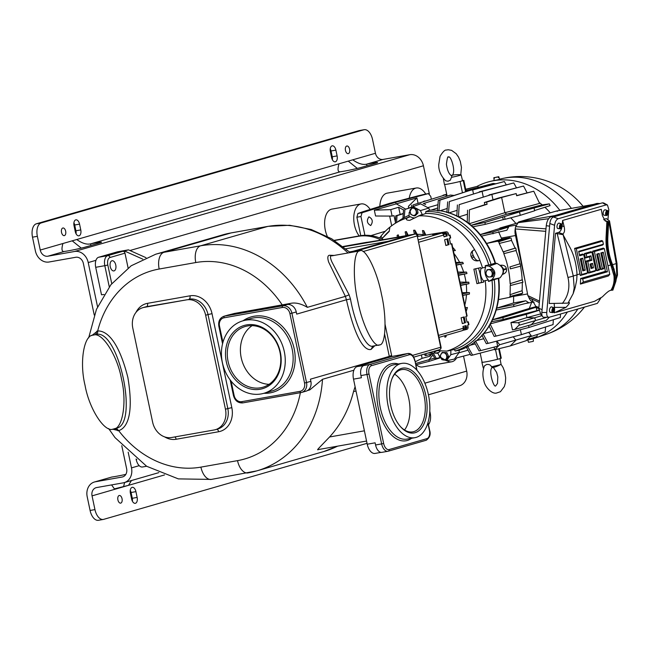 <?xml version="1.0" encoding="UTF-8"?>
<svg xmlns="http://www.w3.org/2000/svg" width="650" height="650" viewBox="0 0 650 650"><rect width="100%" height="100%" fill="white"/><g stroke="black" fill="none" stroke-linecap="round" stroke-linejoin="round"><path stroke-width="0.97" d="M381.111 240.061A48.823 40.617 -106.1 0 0 357.931 236.364L334.514 240.508M343.029 246.504L365.527 242.515A41.421 34.466 73.9 0 1 368.241 242.166M374.498 241.207A2.218 1.227 80 0 0 374.416 241.215A2.218 1.227 80 0 0 374.335 241.231L366.673 242.409M374.335 241.231L414.968 234.073L356.208 251.038L350.139 252.111L407.566 235.739L343.444 246.821M383.402 239.655A48.823 40.617 -106.1 0 0 359.905 235.796L334.238 240.338M142.789 466.919A8.881 4.907 -100 0 1 142.513 466.984A8.881 4.907 -100 0 1 139.206 465.66A8.881 4.907 -100 0 1 136.232 459.615L136.094 458.957M98.841 520.211A11.838 6.541 -100 0 1 98.467 520.293A11.838 6.541 -100 0 1 90.09 510.461L94.949 509.6L92.048 495.869A7.394 6.151 73.9 0 1 96.07 487.687A7.394 6.151 73.9 0 1 96.598 487.565L123.305 482.836A13.317 11.074 -106.1 0 0 124.256 482.609A13.317 11.074 -106.1 0 0 131.487 467.886L128.18 452.164M97.549 306.808L88.221 262.559A13.317 11.074 -106.1 0 0 74.555 251.485L47.848 256.214A7.394 6.151 73.9 0 1 40.251 250.055L37.359 236.324A11.838 6.541 80 0 1 41.226 222.934L363.813 129.789A11.838 6.541 80 0 1 364.187 129.707A11.838 6.541 80 0 1 372.556 139.539L375.456 153.27L352.779 159.819C358.053 163.572 362.668 165.027 366.608 164.174L366.941 165.774M104.032 294.515L101.498 294.775L95.704 267.304A8.881 4.907 -100 0 1 95.94 260.333A8.881 4.907 -100 0 1 98.613 257.262L117.536 251.794L128.464 249.86L145.99 257.676M428.431 394.786L459.461 385.832A13.317 11.074 -106.1 0 0 466.692 371.101L463.531 356.102M429.333 193.822L423.426 165.774A13.317 11.074 -106.1 0 0 409.76 154.7L383.045 159.429A7.394 6.151 73.9 0 1 375.456 153.27M361.164 212.444A10.416 5.761 -100 0 1 362.091 211.989L370.191 209.438A18.492 10.221 80 0 0 361.083 203.938L331.947 209.097A18.492 10.221 80 0 0 325.309 230.157A18.492 10.221 80 0 0 327.275 236.307M425.758 194.058A18.492 10.221 80 0 0 416.293 187.996L387.156 193.156A18.492 10.221 80 0 0 379.836 206.407M416.236 364.707A18.492 10.221 80 0 0 422.557 366.941L451.693 361.782A18.492 10.221 80 0 0 456.511 358.101M128.464 249.86L124.524 250.998L142.756 259.131M128.099 267.971L124.979 253.167A2.218 1.844 73.9 0 0 122.704 251.322L124.524 250.998M115.765 265.029A5.176 2.86 80 0 0 112.101 260.731A5.176 2.86 80 0 0 110.248 266.63A5.176 2.86 80 0 0 113.904 270.928A5.176 2.86 80 0 0 115.765 265.029M112.629 429.179L118.666 430.633C123.744 429.041 135.192 421.314 127.855 377.398C116.854 334.051 103.041 330.696 97.671 330.972L91.796 335.579M334.076 255.434L329.753 255.247C327.657 255.287 327.283 257.546 328.624 262.023L345.377 296.359L307.352 307.344C301.064 303.607 295.417 302.299 290.428 303.404L234.634 313.414A11.099 9.23 -106.1 0 0 233.838 313.592L230.287 314.624M115.066 428.48L116.269 428.244L118.666 430.633A101.343 84.313 -106.1 0 0 200.907 467.122A14.796 8.174 80 0 0 211.38 479.416L256.758 470.892A116.139 96.614 -106.1 0 0 322.514 379.283L309.806 389.886L307.458 390.569M96.476 334.344L93.348 335.124C83.899 334.612 79.324 362.229 85.044 385.336C89.123 408.728 104.585 432.802 113.157 429.106L116.253 428.253C138.954 424.832 118.918 329.777 96.476 334.344A2.958 1.617 -93.9 0 0 97.671 330.972A101.343 84.313 -106.1 0 1 159.169 269.027A14.796 8.174 -100 0 1 164.003 252.289A116.139 96.614 -106.1 0 0 155.707 254.223L222.747 234.861A116.139 96.614 73.9 0 1 231.043 232.936L164.003 252.289L200.623 245.806A14.796 8.174 -100 0 0 195.78 262.543L159.169 269.027M113.157 429.106C122.606 429.609 127.173 401.993 121.461 378.885C117.374 355.493 101.912 331.427 93.348 335.124M332.459 255.734L331.736 255.864C330.021 255.596 330.054 257.579 331.849 261.82L349.107 294.808L350.464 298.967C355.314 325.447 366.413 348.749 372.905 346.068L371.085 349.391L374.806 345.751M389.447 357.264L389.293 356.403L391.609 355.404L385.101 324.512M231.091 381.127L234.13 395.509A7.394 6.151 -106.1 0 0 241.719 401.668L299.991 391.349A7.394 6.151 -106.1 0 0 304.541 383.045L310.879 381.347L310.424 379.178L389.293 356.403L384.613 334.165M349.107 294.808L345.377 296.359L346.434 299.756L296.709 314.113L296.254 311.943A8.881 7.386 73.9 0 0 287.146 304.558L290.428 303.404M310.879 381.347A8.881 7.386 73.9 0 1 306.061 391.162L301.722 392.413A8.881 7.386 -106.1 0 0 306.54 382.598L291.915 313.194L296.254 311.943M234.634 313.414L228.865 314.876A8.881 7.386 73.9 0 0 228.231 315.023L223.901 316.274C219.814 317.947 218.124 321.246 218.839 326.178L222.552 343.785M359.775 250.9C353.478 250.494 352.414 278.216 357.849 301.308C362.213 324.716 374.173 348.676 379.576 344.89C385.873 345.296 386.937 317.574 381.509 294.483C377.138 271.074 365.186 247.114 359.775 250.9L332.077 255.791M372.58 346.141L379.576 344.89M284.302 351.593A37.724 31.387 -106.1 0 0 242.881 320.832A37.724 31.387 -106.1 0 0 222.389 362.562A37.724 31.387 -106.1 0 0 263.811 393.323A37.724 31.387 -106.1 0 0 284.302 351.593M226.33 361.863A32.914 27.389 -106.1 0 0 260.122 389.252A32.914 27.389 -106.1 0 0 280.353 352.292A32.914 27.389 -106.1 0 0 246.561 324.902A32.914 27.389 -106.1 0 0 226.33 361.863M228.085 361.473A31.623 26.309 -106.1 0 0 262.803 387.262A31.623 26.309 -106.1 0 0 279.988 352.284A31.623 26.309 73.9 0 0 245.261 326.495A31.623 26.309 73.9 0 0 228.085 361.473M252.119 325.642A31.623 26.309 -106.1 0 0 241.199 357.687A31.623 26.309 -106.1 0 0 269.059 384.329M355.103 386.693L353.543 391.495A116.139 96.614 73.9 0 1 329.542 436.987C317.428 449.711 316.347 450.409 318.516 449.532L366.559 441.041M375.424 453.351A11.099 6.134 -100 0 1 375.074 453.432A11.099 6.134 -100 0 1 367.226 444.21L353.511 379.145A11.099 6.134 -100 0 1 357.142 366.592L392.632 356.346A11.099 6.134 -100 0 1 392.982 356.265A11.099 6.134 -100 0 1 393.339 356.216M357.142 366.592L363.854 365.536A8.881 4.907 -100 0 0 360.945 375.578L361.4 377.748L353.511 379.145M416.691 369.988L415.001 360.758C413.668 355.745 411.352 353.308 408.062 353.462A8.881 4.907 80 0 0 407.777 353.527L392.632 356.346M401.708 354.608A8.881 4.907 -100 0 1 401.993 354.543A8.881 4.907 -100 0 1 402.277 354.502M367.226 444.21L375.115 442.812L375.57 444.982A8.881 4.907 -100 0 0 381.851 452.359A8.881 4.907 -100 0 0 382.135 452.294M428.423 394.737A37.724 20.849 80 0 0 401.733 363.399A37.724 20.849 80 0 0 388.196 406.356A37.724 20.849 80 0 0 414.887 437.694A37.724 20.849 80 0 0 428.423 394.737M390.764 405.616A32.914 18.192 80 0 0 400.725 426.912A32.914 18.192 80 0 0 421.298 428.317A32.914 18.192 80 0 0 425.856 395.476A32.914 18.192 80 0 0 409.882 369.395A32.914 18.192 80 0 0 392.129 378.389A32.914 18.192 80 0 0 390.764 405.616M400.335 426.473A31.623 17.477 80 0 0 412.758 431.876A31.623 17.477 80 0 0 424.109 395.866A31.623 17.477 -100 0 0 401.733 369.598A31.623 17.477 -100 0 0 391.918 378.934M404.519 429.975A31.623 17.477 80 0 0 408.777 398.58A31.623 17.477 80 0 0 394.648 374.205M186.664 299.845L144.17 307.369A18.492 15.389 -106.1 0 0 142.854 307.678A18.492 15.389 -106.1 0 0 132.803 328.136L152.612 422.118A18.492 15.389 -106.1 0 0 171.592 437.507L214.086 429.983A18.492 15.389 -106.1 0 0 215.41 429.674A18.492 15.389 -106.1 0 0 225.453 409.224L205.644 315.234A18.492 15.389 -106.1 0 0 186.664 299.845L146.534 306.686A18.492 15.389 -106.1 0 0 145.218 306.995L142.854 307.678M349.489 251.94L354.957 250.916A2.218 1.844 73.9 0 1 355.111 250.876M365.901 242.515L378.568 240.516A2.218 1.227 80 0 0 378.503 240.533M94.25 315.063L83.362 263.421A7.394 6.151 -106.1 0 0 75.774 257.27L49.067 261.999A13.317 11.074 73.9 0 1 35.392 250.916L32.5 237.177A11.838 6.541 -100 0 1 36.376 223.795L41.226 222.934M90.09 510.461L87.197 496.73A13.317 11.074 73.9 0 1 94.429 481.999A13.317 11.074 73.9 0 1 95.379 481.78L122.086 477.051A7.394 6.151 -106.1 0 0 122.614 476.929A7.394 6.151 -106.1 0 0 126.636 468.747L121.769 445.673M94.429 481.999L111.816 477.035A12.943 0.634 -11.9 0 0 125.816 474.378M131.454 480.537L128.529 485.331L114.262 488.914M135.923 491.636A5.176 2.86 80 0 0 132.259 487.337A5.176 2.86 80 0 0 130.398 493.228L131.625 499.013A5.176 2.86 80 0 0 135.281 503.319A5.176 2.86 80 0 0 137.142 497.421L135.923 491.636L131.064 492.497A5.176 2.86 80 0 0 130.276 490.271M131.064 492.497L132.283 498.282A5.176 2.86 80 0 1 132.413 501.231M428.464 424.677A11.838 6.541 80 0 0 430.146 412.823L429.804 411.198M367.031 443.316L103.691 519.35A11.838 6.541 80 0 1 103.317 519.439A11.838 6.541 80 0 1 94.949 509.6M164.523 474.939L114.725 489.32L111.589 484.908M120.77 503.108A3.884 2.145 80 0 0 122.062 498.826A3.884 2.145 80 0 0 119.291 495.487A3.884 2.145 80 0 0 119.169 495.511A3.884 2.145 80 0 0 117.878 499.793A3.884 2.145 80 0 0 120.648 503.132A3.884 2.145 80 0 0 120.77 503.108M124.646 482.503L123.671 486.192M383.045 159.429L366.608 164.174A12.943 0.634 -11.9 0 1 377.593 162.5A12.943 0.634 -11.9 0 1 375.546 163.288L361.749 167.278A12.943 0.634 -11.9 0 1 340.332 171.763C337.838 172.193 337.382 169.544 338.975 163.808L40.251 250.055M62.928 243.506C61.336 249.251 61.791 251.899 64.285 251.469A12.943 0.634 -11.9 0 0 85.694 246.976L99.499 242.994A12.943 0.634 -11.9 0 0 101.546 242.206A12.943 0.634 -11.9 0 0 90.561 243.88L90.894 245.481M348.246 161.127L357.321 168.415M352.779 159.819L338.975 163.808M64.399 235.609A3.884 2.145 80 0 0 65.691 231.327A3.884 2.145 80 0 0 62.92 227.988A3.884 2.145 80 0 0 62.798 228.02A3.884 2.145 80 0 0 61.506 232.294A3.884 2.145 80 0 0 64.277 235.633A3.884 2.145 80 0 0 64.399 235.609M348.335 153.627A3.884 2.145 80 0 0 349.627 149.346A3.884 2.145 80 0 0 346.856 146.006A3.884 2.145 80 0 0 346.734 146.031A3.884 2.145 80 0 0 345.442 150.312A3.884 2.145 80 0 0 348.213 153.652A3.884 2.145 80 0 0 348.335 153.627M337.106 155.911A5.176 2.86 80 0 1 335.246 161.809A5.176 2.86 80 0 1 331.581 157.503L330.363 151.718A5.176 2.86 80 0 1 332.223 145.827A5.176 2.86 80 0 1 335.887 150.126L337.106 155.911L332.248 156.772L331.029 150.987A5.176 2.86 80 0 0 330.241 148.769M80.771 229.921A5.176 2.86 80 0 1 78.91 235.82A5.176 2.86 80 0 1 75.254 231.514L74.035 225.729A5.176 2.86 80 0 1 75.888 219.838A5.176 2.86 80 0 1 79.552 224.136L80.771 229.921L75.912 230.783L74.693 224.998A5.176 2.86 80 0 0 73.905 222.779M76.733 239.525C82.006 243.279 86.612 244.733 90.561 243.88L340.332 171.763M36.376 223.795L358.954 130.65A11.838 6.541 -100 0 1 359.328 130.561L364.187 129.707M76.042 233.74A5.176 2.86 80 0 0 75.912 230.783M332.369 159.729A5.176 2.86 80 0 0 332.248 156.772M72.191 240.833L81.274 248.121M462.093 330.712L439.01 337.374L461.955 330.744A2.218 1.844 -106.1 0 0 463.296 328.258L462.922 326.479L466.074 325.569L466.448 327.348A2.218 1.844 73.9 0 1 465.108 329.834L462.686 330.387M465.189 325.829L465.538 327.511A1.113 0.926 73.9 0 1 464.872 328.754L463.344 329.046M463.621 330.119L463.385 329.038M465.384 329.753L466.684 329.379A2.218 1.844 -106.1 0 0 468.032 326.893L467.651 325.114L468.951 324.707L468.341 321.815L467.041 322.221L465.823 316.436L467.122 316.03L451.888 243.734L450.588 244.14L449.369 238.355L450.669 237.949L450.06 235.056L448.76 235.471L448.386 233.691A2.218 1.844 -106.1 0 0 446.128 231.839L437.686 233.179A2.218 1.227 -99.3 0 1 437.759 233.155A2.218 1.227 -99.3 0 1 438.019 233.163M463.288 328.209A1.113 0.618 79.2 0 0 463.247 327.689L462.971 326.463M461.963 321.912L461.727 320.824M444.031 236.836L443.657 235.056A2.218 1.844 -106.1 0 0 441.399 233.204L444.551 232.294A2.218 1.844 73.9 0 1 446.81 234.146L447.184 235.926L444.031 236.836M447.793 238.81L449.012 244.595L445.859 245.505L444.641 239.728L447.793 238.81M465.465 322.676L462.312 323.586L461.094 317.809L464.246 316.891L465.465 322.676L462.296 323.497M442.926 233.724L444.771 233.382A1.113 0.926 73.9 0 1 445.9 234.309L446.274 236.08L444.007 236.738M446.907 239.07L448.102 244.757L445.835 245.416M463.361 317.151L464.555 322.839M440.619 232.936L432.599 234.642L440.619 232.936M444.048 236.722L443.576 234.382A1.113 0.609 80.7 0 0 443.227 233.643M444.966 241.272L444.738 240.175M443.056 232.537L443.276 233.626M447.184 235.926L446.274 236.08M448.711 235.235L450.06 235.056M467.001 321.994L468.341 321.815M450.539 243.912L451.888 243.734M449.012 244.595L448.102 244.757M361.083 203.938A18.492 10.221 80 0 0 354.453 224.998A18.492 10.221 80 0 0 359.182 235.926M370.191 209.438L389.626 203.336L409.256 198.161A18.492 10.221 80 0 1 416.293 187.996M418.738 195.764L417.698 195.951A10.416 5.761 -100 0 0 417.446 196.007L409.256 198.161M424.385 194.301L417.446 196.007M405.519 209.024L396.004 203.702L395.696 202.256L428.431 193.586L424.304 194.309M364.902 235.284L360.945 216.507L362.05 212.745L395.696 202.256L389.626 203.336M362.05 212.745L357.923 213.476L362.091 211.989M418.031 203.141L416.926 197.901L374.335 210.194L375.562 216.003L392.113 216.084L390.748 209.617L374.335 210.194M389.651 216.068L391.69 225.745M385.279 231.27L370.89 235.625M370.736 225.509C367.014 223.511 366.405 220.618 368.908 216.832C372.629 218.831 373.238 221.723 370.736 225.509L370.598 225.542M431.291 198.933L430.747 196.357L428.35 193.602L424.223 194.334M424.986 200.931L423.321 201.459M357.923 213.476L356.891 217.23L360.774 235.649M400.164 214.451L398.645 207.244L390.748 209.617M403.528 209.974L398.645 207.244M395.403 222.129L394.014 215.629L392.113 216.084M416.926 197.901L408.452 206.302L408.663 208.024M466.456 347.401L466.026 347.506M470.161 345.239L475.264 343.923M476.677 340.567L483.722 338.723M483.738 333.588L491.741 331.476M489.003 325.739L494.171 336.44L496.072 336.074L490.1 323.903L526.264 314.332A72.264 60.117 -106.1 0 0 526.866 313.251M536.169 307.239L502.694 317.663L492.237 319.841L529.23 308.466A72.264 60.117 -106.1 0 0 531.586 302.412M513.646 296.181A71.597 59.564 73.9 0 1 513.614 296.4L513.581 302.949L496.567 308.197L513.419 304.639L514.101 306.475L496.031 310.058M501.954 239.07L509.966 237.648A80.632 67.08 73.9 0 1 510.226 238.111L498.323 241.865A80.632 67.08 -106.1 0 0 497.908 241.134L486.533 243.474L501.954 239.07A71.597 59.564 73.9 0 0 501.321 238.054L515.499 235.544M498.566 231.693L501.321 238.054M508.649 227.021L492.919 231.92L480.131 234.609L499.021 228.719L508.649 227.021L506.894 230.222L481.39 236.153M516.864 224.981L500.248 227.922L499.021 228.719M500.248 227.922L515.913 223.454A72.264 60.117 -106.1 0 0 510.705 217.839M472.639 226.834L485.103 224.38L485.071 222.43L470.949 225.363L506.691 214.216A72.264 60.117 -106.1 0 0 504.855 212.721L469.007 223.787L469.454 209.779L487.077 204.287L486.622 202.118L484.364 202.516L484.819 204.685L469.454 209.779M467.431 214.256L458.843 216.921M457.096 210.34L449.142 212.818M440.099 210.714L447.192 208.479M431.096 210.104L437.661 208.008M437.58 210.405A71.89 59.808 73.9 0 1 437.872 210.438A71.89 59.808 73.9 0 1 495.519 263.226M498.729 278.517A71.89 59.808 73.9 0 1 475.678 341.364A71.89 59.808 73.9 0 1 475.442 341.551M409.126 215.28A71.752 59.694 -106.1 0 0 397.248 222.17M428.716 208.106L429.642 210.145L425.839 211.591L425.636 213.493L422.337 214.744L420.444 210.584L428.716 208.106L420.631 203.873L412.912 206.635L420.444 210.584M412.912 206.635L409.159 212.574L409.102 217.092A69.753 58.029 73.9 0 1 410.321 216.71A11.099 9.23 -106.1 0 0 414.887 217.961M410.321 216.71L407.436 217.839C405.502 219.44 406.274 220.277 409.76 220.35L421.054 214.809A69.753 58.029 73.9 0 1 422.337 214.744M491.059 264.452L495.056 263.169L496.966 263.421L489.068 266.199L485.184 265.688L491.059 264.452A71.752 59.694 -106.1 0 0 425.839 211.591M495.056 263.169A72.126 60.003 -106.1 0 0 437.279 210.373A72.126 60.003 -106.1 0 0 429.642 210.145M500.012 277.834L488.507 281.45L491.912 279.638L500.012 277.834C505.05 271.96 504.034 267.158 496.966 263.421M485.184 265.688A69.753 58.029 73.9 0 1 485.631 267.15A11.099 9.23 -106.1 0 0 488.329 279.939A69.753 58.029 73.9 0 1 488.507 281.45M489.068 266.199C495.666 269.685 496.608 274.17 491.912 279.638M459.168 350.261L459.144 352.479L450.816 354.705L450.881 350.179L454.301 349.521L455.219 351.024L459.168 350.261A72.126 60.003 -106.1 0 0 475.207 341.738A72.126 60.003 -106.1 0 0 498.339 278.72M455.219 351.024A71.752 59.694 -106.1 0 0 494.268 279.703M437.71 352.69L439.53 356.688L446.469 360.807L450.816 354.705M440.879 350.626A11.099 9.23 -106.1 0 0 438.921 352.463L435.923 353.015C433.582 352.698 434.013 351.918 437.223 350.675L437.133 350.691M450.881 350.179A69.753 58.029 73.9 0 1 449.662 350.561L446.794 351.098L437.223 350.675M446.469 360.807L454.48 359.036L459.144 352.479M435.053 353.096A71.752 59.694 -106.1 0 0 437.994 353.299M399.002 236.893L398.198 234.829A56.591 47.076 -106.1 0 0 397.069 235.454L397.434 237.177M408.395 235.722L406.331 231.571A56.591 47.076 -106.1 0 0 405.145 231.92L405.933 235.666M428.09 353.007L435.923 353.015M407.436 217.839A69.477 57.793 -106.1 0 0 403.536 219.188C396.784 221.869 390.772 225.826 385.507 231.051A69.087 57.476 -106.1 0 1 389.911 227.134L389.196 231.432L381.777 238.867M385.507 231.051A69.087 57.476 -106.1 0 0 380.916 236.226L380.039 238.111M478.522 268.158A66.406 55.242 73.9 0 1 481.528 282.474L483.738 282.084A69.087 57.476 -106.1 0 0 483.6 281.011L488.329 279.939M483.738 282.084L476.921 283.652L473.874 269.189L480.691 267.621A69.087 57.476 -106.1 0 1 481 268.661L482.503 267.946A69.477 57.793 -106.1 0 0 479.854 260.349L478.66 260.65C476.905 260.796 475.329 259.537 473.931 256.864A69.29 57.647 -106.1 0 0 473.2 255.377C471.981 252.696 472.095 250.965 473.533 250.185L473.135 250.396M473.338 250.299C471.031 251.851 470.299 253.939 471.161 256.579A66.471 55.299 73.9 0 1 471.892 258.066C473.427 260.325 475.621 261.227 478.465 260.764M418.332 236.332L414.854 230.197A56.591 47.076 -106.1 0 0 413.611 230.279L414.432 234.162M425.904 235.146L423.784 230.726A56.591 47.076 -106.1 0 0 422.484 230.531L423.524 235.487M453.375 250.794A36.985 30.769 73.9 0 1 454.529 250.624A36.985 30.769 73.9 0 1 455.39 250.534A56.591 47.076 -106.1 0 0 452.628 247.252M454.577 250.616L453.375 250.819M455.837 262.47L462.711 262.283A56.591 47.076 -106.1 0 1 463.361 263.664L456.398 265.135M457.86 272.082L466.554 272.098A56.591 47.076 -106.1 0 1 466.968 273.528L458.543 275.34M459.973 282.124L468.796 282.206A56.591 47.076 -106.1 0 1 468.991 283.668L460.679 285.447M462.199 292.662L469.454 292.581A56.591 47.076 -106.1 0 1 469.414 294.092L462.784 295.466M465.392 307.84L467.399 307.491A36.985 30.769 73.9 0 1 465.416 307.938M466.164 311.48A56.591 47.076 -106.1 0 0 467.399 307.491M446.006 335.359L446.103 336.668A56.591 47.076 -106.1 0 1 444.982 337.293L444.649 335.749M398.198 234.829L398.645 236.957M406.331 231.571L407.144 235.454M414.854 230.197L415.659 234.033M423.784 230.726L424.743 235.284M456.04 263.461L462.711 262.283M463.361 263.664L456.349 264.908M458.177 273.585L466.554 272.098M466.968 273.528L458.477 275.031M460.306 283.709L468.796 282.206M468.991 283.668L460.614 285.155M462.442 293.824L469.454 292.581M469.414 294.092L462.743 295.271M445.843 335.408L446.103 336.668M473.533 250.185L474.679 249.787A69.477 57.793 73.9 0 1 479.854 260.349L478.66 260.65M485.631 267.15L482.503 267.946M488.654 264.566A70.078 58.297 -106.1 0 0 425.636 213.493M483.6 281.011A11.505 9.571 73.9 0 1 481 268.661M454.301 349.521A70.078 58.297 -106.1 0 0 492.034 280.605M475.662 268.678L478.709 283.132L481.528 282.474M476.921 283.652L478.709 283.132M383.37 237.226A66.406 55.242 73.9 0 1 389.139 231.189M380.916 236.226L382.419 238.201M442.13 352.438L446.94 352.649L442.13 352.438L440.212 355.777L441.902 359.678L445.518 360.238L446.298 358.621A3.697 3.079 -106.1 0 0 446.412 354.998A3.697 3.079 -106.1 0 0 443.755 352.763A3.697 3.079 -106.1 0 0 440.993 354.152A3.697 3.079 -106.1 0 0 440.879 357.776A3.697 3.079 -106.1 0 0 443.536 360.011A3.697 3.079 -106.1 0 0 445.112 359.767A3.697 3.079 -106.1 0 0 446.298 358.621L447.436 356.899L445.738 352.999M446.94 352.649L448.638 356.549L446.721 359.897L445.518 360.238M448.638 356.549L447.436 356.899M487.061 269.734L491.839 269.206L494.073 272.764L492.724 276.502L491.522 276.851L492.863 273.114L490.636 269.547L487.061 269.734L485.712 273.471L486.647 275.308A3.697 3.079 -106.1 0 0 489.556 276.998A3.697 3.079 -106.1 0 0 492.017 275.031A3.697 3.079 -106.1 0 0 491.579 271.383A3.697 3.079 -106.1 0 0 488.67 269.693A3.697 3.079 -106.1 0 0 486.208 271.651A3.697 3.079 -106.1 0 0 486.013 273.504A3.697 3.079 -106.1 0 0 486.647 275.308L487.939 277.038L491.522 276.851M494.073 272.764L492.863 273.114M491.839 269.206L490.636 269.547M412.474 207.569L413.676 207.22L417.154 208.772L415.943 209.121L412.474 207.569L409.874 210.194L410.759 214.37L414.229 215.922L415.35 214.654A3.697 3.079 -106.1 0 0 416.211 211.258A3.697 3.079 -106.1 0 0 414.034 208.398A3.697 3.079 -106.1 0 0 410.995 208.934A3.697 3.079 -106.1 0 0 410.142 212.331A3.697 3.079 -106.1 0 0 412.319 215.191A3.697 3.079 -106.1 0 0 413.936 215.41A3.697 3.079 -106.1 0 0 415.35 214.654L416.829 213.297L415.943 209.121M417.154 208.772L418.031 212.948L415.439 215.572L414.229 215.922M418.031 212.948L416.829 213.297M424.044 203.791L425.62 204.498M428.391 207.447L437.938 204.718M454.098 195.439L450.426 195.065L423.231 203.612M465.587 191.791L463.223 180.554L461.898 180.919A9.246 0.455 168.1 0 1 448.532 183.942A9.246 0.455 168.1 0 1 444.413 184.429L443.349 178.612A9.092 0.447 -11.9 0 0 443.446 178.653M463.223 180.554L462.475 180.456M461.898 180.919A9.246 0.455 -11.9 0 0 462.516 180.619L461.142 174.866A9.092 0.447 -11.9 0 0 461.037 174.817A28.673 28.673 0 0 0 451.059 175.459M516.197 193.578L516.653 195.748L533.756 191.214L539.597 203.409L504.855 212.721L501.629 197.446L516.197 193.578L498.777 197.949L484.364 202.516M534.089 208.081L534.658 210.771L520.236 215.337L519.521 211.941L506.691 214.216L541.539 204.986L549.364 203.873L519.521 211.941L485.071 222.43M515.913 223.454L517.887 222.877M535.884 306.678L529.23 308.466L536.144 307.239L536.859 310.643L503.433 319.386L502.694 317.663M510.933 322.53L512.468 329.851L514.767 329.444L518.846 325.325A1.463 1.219 -106.1 0 0 517.896 322.749L510.933 322.53L526.955 317.598L526.264 314.332L538.793 310.399M550.258 212.818A71.086 59.134 -106.1 0 0 544.895 207.269M542.214 204.888A71.086 59.134 -106.1 0 0 539.142 202.442M526.638 340.234A81.559 67.852 -106.1 0 0 535.446 338.008A81.559 67.852 -106.1 0 0 567.369 312.033M559.918 210.446A81.559 67.852 -106.1 0 0 490.23 181.423A81.559 67.852 -106.1 0 0 477.019 186.379M577.817 309.018A81.006 67.389 73.9 0 1 546.463 334.254L535.446 338.008M499.533 179.205L501.556 178.726A81.006 67.389 73.9 0 1 503.392 178.319A81.006 67.389 73.9 0 1 571.447 208.447M499.054 179.53L497.575 179.879M498.777 176.694L498.404 177.612L498.192 176.906L493.813 177.743L494.146 180.464L496.917 180.026L499.574 179.319L498.777 176.694L496.226 177.279M493.813 177.743L498.192 176.906M494.496 178.271L494.398 177.539M498.387 177.564L498.859 177.474M498.648 176.768L496.21 177.206M533.366 340.527L533.284 341.339L528.491 342.306L527.8 340.031M528.491 342.306L528.32 341.559M495.552 183.722L493.131 183.454L465.969 190.604M452.067 175.532C456.479 171.844 450.523 154.789 448.614 157.105L448.402 157.154C447.858 155.829 447.2 158.186 446.428 164.222C447.33 170.601 449.134 174.509 451.839 175.955L451.482 177.352A9.092 0.447 -11.9 0 0 459.704 175.419A9.092 0.447 -11.9 0 0 461.142 174.866M451.482 177.352L450.279 180.204L448.004 181.236L445.664 180.806C440.911 175.979 438.596 170.609 438.718 164.678L440.066 156.333C442.804 151.84 444.901 149.744 446.339 150.053L448.207 149.752L451.604 150.353L456.186 153.709L458.534 157.121L460.33 161.444L461.451 167.383L460.777 174.793M446.306 196.357L445.957 194.683L446.753 194.464M465.725 189.434L477.799 186.233L478.408 187.33M412.977 206.611L413.14 204.904L445.957 194.683L413.14 204.904M411.702 205.14L411.515 207.407L404.909 209.43L404.227 217.612M443.105 195.187L446.704 194.244M465.692 189.272L477.799 186.233M411.539 207.114L404.909 209.43M403.553 209.649L402.927 218.335M396.581 222.552L397.028 215.662L395.752 215.849L395.346 223.283M403.252 213.72L397.028 215.662M403.276 213.46L395.752 215.849M415.212 361.79L422.094 358.353L430.032 356.184L431.811 354.006M430.032 356.184L429.691 354.559M440.164 357.841L429.219 361.311L428.911 359.864L432.916 354.957M434.647 358.118L415.577 363.512M446.932 360.709A18.492 10.221 80 0 0 451.693 361.782M429.219 361.311L415.854 364.812M422.094 358.353L421.379 354.949M424.401 354.071L425.198 355.607L426.481 355.404L425.579 353.73M432.323 353.868L426.481 355.404M431.941 353.169L434.964 358.702L436.321 358.483L433.331 353.161M439.969 357.524L436.321 358.483M482.089 362.139A9.246 0.455 -11.9 0 0 481.894 362.277A9.246 0.455 -11.9 0 0 486.013 361.798A9.246 0.455 -11.9 0 0 499.371 358.767L497.551 359.271A8.824 0.431 168.1 0 1 487.979 361.433A8.824 0.431 168.1 0 1 482.113 362.245L480.188 353.121M468.016 350.188L459.136 352.731M499.273 348.636L501.288 358.191L500.703 358.402L498.672 348.79M500.703 358.402L499.371 358.767M483.641 368.079A9.092 0.447 168.1 0 1 483.372 368.071A9.092 0.447 168.1 0 1 483.267 368.03L481.894 362.277M501.036 364.325L503.084 367.543L504.79 372.084L505.676 377.845L505.359 382.972L504.311 386.62L500.435 391.714L496.202 393.144C491.489 393.9 484.827 386.652 483.99 381.152C482.398 375.676 482.56 370.573 484.486 365.844L486.622 364.479C489.288 364.252 490.88 365.016 491.4 366.771L492.343 367.364C487.947 370.224 493.959 388.659 495.788 385.783L497.494 383.435L497.811 376.886L496.657 372.442L493.35 367.437M500.012 358.589L501.061 364.284A9.092 0.447 168.1 0 1 500.979 364.366A9.092 0.447 168.1 0 1 499.622 364.837A9.092 0.447 168.1 0 1 491.4 366.771M466.017 346.621L470.949 355.404L472.623 355.103L467.358 345.963M494.577 349.351L472.623 355.103M527.264 339.601L537.046 336.497L537.209 334.531M494.098 347.108L494.658 349.773L510.258 345.93L526.207 340.665L531.188 335.636L528.686 332.345M496.592 341.144L497.656 346.182L480.829 350.577L475.426 340.892M494.658 349.773L499.639 344.744L496.852 341.079M474.142 341.843L479.082 350.911L480.829 350.577M510.258 345.93L515.872 340.251L513.24 336.789M531.188 335.636L499.639 344.744M545.561 326.991L545.196 331.996L530.026 336.806M483.048 333.767L488.134 343.363L521.414 334.652L553.061 324.618L553.329 319.735M521.414 334.652L520.374 329.713M488.134 343.363L486.322 343.704L481.845 335.083M496.072 336.074L529.027 327.446L528.678 325.78M549.396 317.224L546.317 320.328L514.767 329.444M530.709 325.252L534.844 321.067A1.852 1.536 -106.1 0 0 533.642 317.809L526.955 317.598L539.988 314.088M560.471 314.023L560.365 317.509L529.027 327.446M538.777 310.034L536.859 310.643M491.262 321.774L503.433 319.386M525.127 281.223L515.336 234.756A8.881 4.907 -100 0 1 515.214 229.092M534.121 302.161A8.881 4.907 -100 0 1 528.848 297.562M557.351 211.323L556.546 211.014L590.119 205.051M539.337 302.591L529.019 297.659L527.857 295.596L515.19 228.938L515.604 226.623L518.619 221.959L556.465 211.031L593.621 204.384M537.258 307.864L535.746 306.248L531.529 298.854M600.048 203.523L596.968 203.418L551.273 216.613C548.584 217.774 546.91 220.797 546.26 225.696L538.826 308.303L540.971 314.844L541.994 315.258M600.779 298.179L597.374 303.371L549.347 317.233C547.454 317.517 546.585 315.933 546.747 312.488L554.596 225.282C555.059 221.756 556.27 219.578 558.212 218.749L606.239 204.88L607.449 204.994L603.655 202.938L602.444 202.832L553.451 216.978C551.501 217.807 550.298 219.984 549.835 223.519L541.824 312.496C541.661 315.933 542.531 317.517 544.424 317.241M607.449 204.994L608.831 209.625L607.945 219.472M549.347 317.233L543.936 317.306M562.161 225.566L562.624 220.447L601.274 209.292L602.387 215.613L605.296 221.073L608.636 221.707L609.505 220.943L606.385 218.627L603.712 219.399M562.136 225.908C561.673 229.434 560.462 231.619 558.521 232.448L555.514 233.309L549.201 303.493L568.035 303.111L573.17 293.637L575.177 287.56L576.729 279.955L576.997 274.901A37.286 20.605 80 0 0 570.221 247.926L562.624 233.967C564.492 232.968 565.004 230.531 564.151 226.655L562.624 220.447M554.174 303.493L554.621 309.351M554.548 310.188L554.312 312.829L565.963 307.369C569.603 303.664 570.359 302.079 568.23 302.624M604.386 215.191A2.771 1.397 -76.8 0 1 604.069 215.215A2.771 1.397 -76.8 0 1 603.192 212.631A2.771 1.397 -76.8 0 1 604.874 209.82A2.771 1.397 -76.8 0 1 605.337 209.82L607.579 210.592A2.535 1.276 103.2 0 0 607.409 210.559L607.222 212.615L606.734 212.501M550.712 312.301A2.771 1.397 -76.8 0 1 550.387 312.325A2.771 1.397 -76.8 0 1 549.51 309.733A2.771 1.397 -76.8 0 1 551.192 306.93A2.771 1.397 -76.8 0 1 551.655 306.93L553.898 307.702A2.535 1.276 103.2 0 0 553.727 307.669L553.54 309.725L553.053 309.603M558.253 228.507A2.771 1.397 -76.8 0 1 557.928 228.54A2.771 1.397 -76.8 0 1 557.05 225.948A2.771 1.397 -76.8 0 1 558.732 223.137A2.771 1.397 -76.8 0 1 559.195 223.145L561.438 223.917A2.535 1.276 103.2 0 0 561.267 223.884L561.08 225.932L560.592 225.818M609.765 274.414L583.359 282.035L582.701 278.939L607.417 271.798L603.298 252.249L600.868 252.947L604.053 268.052L602.363 268.539L599.178 253.435L596.749 254.142L599.934 269.238L598.244 269.734L594.409 251.526L592.678 251.176L603.346 248.097L604.337 248.658L609.765 274.414L608.311 276.023L580.401 284.082L580.604 278.509L605.312 271.367L604.703 266.76L603.834 267.012M592.678 251.176L596.464 269.141L595.595 269.392M595.814 270.433L590.005 272.106L587.762 261.454L591.874 260.268L590.939 255.816L586.82 257.01L586.17 253.906L584.447 253.549L590.988 251.664L591.979 252.224L595.814 270.433L595.091 271.237L588.526 273.13L588.234 271.521L587.356 271.773M584.447 253.549L585.382 258.001L589.501 256.815L590.151 259.911L586.032 261.105L588.234 271.521M579.451 254.995L582.749 254.044L583.741 254.605L587.576 272.813L586.852 273.618L580.288 275.511L579.995 273.894L576.989 274.763M587.576 272.813L581.766 274.487L576.339 248.731L602.745 241.109L603.395 244.213L602.696 244.993L578.801 251.891M576.339 248.731L574.616 248.381L601.754 240.541L602.745 241.109M574.616 248.381L579.995 273.894M556.351 312.317L594.604 301.275L602.404 296.847C606.044 293.142 608.546 291.054 609.919 290.582L610.911 290.298C613.511 286.162 614.526 281.296 613.957 275.714L610.805 265.005A38.244 21.141 -100 0 1 606.084 236.998L606.897 221.187M607.953 265.826L611.569 264.607L613.34 269.409C615.794 277.493 615.233 284.432 611.658 290.217L612.893 290.079M610.911 290.298L611.658 290.217M611.569 264.607A37.529 20.743 -100 0 1 606.938 237.128L607.839 237.063A37.286 20.605 80 0 0 612.56 264.631L615.834 275.819L615.875 281.312L616.817 275.535L616.257 263.559L608.871 221.634M607.839 237.063L608.636 221.707M615.875 281.312L612.836 290.184M604.053 268.052L603.33 268.856L600.884 269.563L600.584 267.954L599.714 268.206M599.934 269.238L599.211 270.043L596.765 270.749L596.464 269.141M563.412 234.756L555.514 233.309M563.176 234.829L573.292 275.966L574.194 287.844L573.17 293.637M581.766 274.487L580.288 275.511M603.395 244.213L578.687 251.347L579.621 255.799L583.741 254.605M582.701 258.196L585.227 270.197L582.806 270.896L580.271 258.895L582.701 258.196L581.262 259.188L583.505 269.848L582.636 270.099M585.227 270.197L583.505 269.848M580.393 259.439L581.262 259.188M587.762 261.454L586.032 261.105M590.005 272.106L588.526 273.13M591.874 260.268L590.151 259.911M590.939 255.816L589.501 256.815M586.82 257.01L585.382 258.001M586.17 253.906L591.979 252.224M592.532 263.372L593.466 267.816L591.045 268.523L590.102 264.071L592.532 263.372L591.094 264.363L591.744 267.467L590.874 267.719M593.466 267.816L591.744 267.467M590.216 264.615L591.094 264.363M598.244 269.734L596.765 270.749M594.409 251.526L604.337 248.658M583.359 282.035L580.401 284.082M582.701 278.939L580.604 278.509M607.417 271.798L605.312 271.367M603.298 252.249L601.859 253.248L604.703 266.76M601.859 253.248L600.982 253.5M602.363 268.539L600.884 269.563M599.178 253.435L597.74 254.434L600.584 267.954M597.74 254.434L596.863 254.686M605.832 215.443L606.458 215.532L606.328 213.403M606.767 210.665L606.791 210.348A2.6 1.308 103.2 0 0 606.539 210.381A2.6 1.308 103.2 0 0 606.279 210.502L606.897 210.714A2.535 1.276 103.2 0 0 605.589 213.395A2.535 1.276 103.2 0 0 606.418 215.524A2.535 1.276 103.2 0 0 606.458 215.532M606.791 210.348L607.409 210.559M606.344 215.296L606.978 215.377A2.535 1.276 103.2 0 0 608.27 212.818A2.535 1.276 103.2 0 0 607.579 210.592M606.897 210.714L606.645 213.476M606.978 215.377L607.498 213.232L606.474 213.2M607.222 212.615L607.498 213.232M606.539 213.184L607.157 213.33M598.804 299.081L599.438 299.171A2.535 1.276 103.2 0 0 599.763 298.894M552.151 312.553L552.784 312.634L552.833 310.554M553.085 307.775L553.109 307.458A2.6 1.308 103.2 0 0 552.858 307.491A2.6 1.308 103.2 0 0 552.597 307.613L553.215 307.816A2.535 1.276 103.2 0 0 551.907 310.505A2.535 1.276 103.2 0 0 552.736 312.634A2.535 1.276 103.2 0 0 552.784 312.634M553.109 307.458L553.727 307.669M552.663 312.406L553.296 312.488A2.535 1.276 103.2 0 0 554.588 309.928A2.535 1.276 103.2 0 0 553.898 307.702M553.215 307.816L552.963 310.586M553.296 312.488L553.816 310.342L552.801 310.31M553.54 309.725L553.816 310.342M552.858 310.294L553.483 310.44M559.691 228.768L560.324 228.849L560.186 226.72M560.625 223.99L560.649 223.673A2.6 1.308 103.2 0 0 560.398 223.706A2.6 1.308 103.2 0 0 560.137 223.819L560.755 224.031A2.535 1.276 103.2 0 0 559.447 226.712A2.535 1.276 103.2 0 0 560.276 228.849A2.535 1.276 103.2 0 0 560.324 228.849M560.649 223.673L561.267 223.884M560.211 228.621L560.836 228.703A2.535 1.276 103.2 0 0 562.128 226.143A2.535 1.276 103.2 0 0 561.438 223.917M560.755 224.031L560.503 226.801M560.836 228.703L561.356 226.557L560.341 226.525M561.08 225.932L561.356 226.557M560.398 226.501L561.023 226.647M518.619 221.959L554.653 215.637M551.046 216.694A2.218 1.511 -99.3 0 1 551.777 216.109M548.697 218.709L517.952 222.698M515.604 226.623L545.976 228.865M545.748 231.335L515.19 228.938M535.746 306.248L538.891 307.507M521.844 293.386A80.632 67.08 73.9 0 1 521.804 293.824L509.746 297.31A80.632 67.08 -106.1 0 0 509.827 296.489L510.526 296.351L509.982 294.702A80.632 67.08 -106.1 0 0 510.193 285.545L510.762 285.431L510.128 283.644A80.632 67.08 -106.1 0 0 503.815 253.679L503.669 251.769L503.1 251.891A80.632 67.08 -106.1 0 0 499.184 243.466L499.013 241.719M522.259 282.425A80.632 67.08 73.9 0 1 522.064 290.761L522.697 293.166L510.526 296.351M520.479 266.199A80.632 67.08 73.9 0 1 522.161 279.866L522.966 282.238L510.762 285.431M520.171 263.721L520.683 266.142L510.364 268.848L509.957 266.906L520.171 263.721L509.957 266.906M515.978 250.502A80.632 67.08 73.9 0 1 519.967 263.762M511.461 240.419A80.632 67.08 73.9 0 1 515.044 248.129L515.751 248.007L516.262 250.429L503.937 253.654M511.062 237.965L511.574 240.386L499.184 243.466M513.581 302.949L525.817 300.779L528.645 302.664L514.101 306.475M525.817 300.779L513.419 304.639M498.371 299.65L509.746 297.31M500.459 265.241C503.774 264.973 505.741 266.061 506.366 268.515L506.496 269.108C506.911 271.602 505.546 273.382 502.401 274.446M501.174 265.817L503.872 269.295L503.076 273.715M509.966 237.648L497.908 241.134M498.323 241.865L510.226 238.111M503.1 251.891L515.044 248.129M515.751 248.007L503.669 251.769M510.128 283.644L522.161 279.866M522.454 279.817L510.25 283.619M509.982 294.702L522.064 290.761M522.186 290.737L513.256 293.524M492.919 231.92L493.025 233.846M534.601 210.527L550.095 205.619L549.364 203.873M502.694 216.946L503.254 219.627L485.103 224.38M503.254 219.627L505.074 219.31L504.514 216.621M520.236 215.337L505.074 219.31M498.777 197.949L501.629 197.446L486.622 202.118M467.561 210.161L467.236 222.454M516.62 195.569L533.756 191.214M484.819 204.685L487.077 204.287M492.993 199.786L491.871 194.439L523.543 186.038L527.077 192.831M458.453 217.043L459.225 204.612L491.871 194.439L459.225 204.612M457.397 204.969L456.796 216.231M489.019 194.943L523.543 186.038M483.234 196.779L482.089 191.344L513.784 182.942L516.425 187.769M448.476 213.029L449.418 201.524L482.089 191.344L449.418 201.524M447.671 201.857L446.899 212.582M479.237 191.847L513.784 182.942M473.452 193.684L472.664 189.954L504.392 181.537L506.212 184.787M438.937 211.079L439.969 200.135L438.295 200.452L437.418 210.933M438.295 200.452L469.812 190.458L439.969 200.135M469.812 190.458L504.392 181.537M365.527 242.515L365.129 242.637A41.421 34.466 -106.1 0 1 366.584 242.409M357.931 236.364L359.905 235.796M139.206 465.66L131.487 467.886M95.94 260.333L88.221 262.559M423.426 165.774L129.935 250.518M466.692 371.101L424.848 383.183M136.232 459.615L136.809 459.509M409.76 154.7L74.555 251.485M95.704 267.304L104.812 265.688L109.265 286.821M98.613 257.262L107.713 255.653A8.881 4.907 80 0 0 104.812 265.688L107.819 265.029L111.743 283.66M122.704 251.322L107.713 255.653A2.218 1.844 -106.1 0 1 109.996 257.498A6.654 3.681 80 0 0 107.819 265.029M124.979 253.167L109.996 257.498M222.747 234.861L231.514 232.83A14.796 8.174 80 0 0 231.043 232.936L267.662 226.452L200.623 245.806A116.139 96.614 -106.1 0 1 307.352 307.344M200.907 467.122L237.526 460.639A14.796 8.174 80 0 0 247.991 472.932M282.271 304.98A101.343 84.313 -106.1 0 0 195.78 262.543M237.526 460.639A101.343 84.313 -106.1 0 0 300.373 392.689M164.588 436.865A21.45 17.851 -106.1 0 0 176.15 439.262L218.636 431.738A21.45 17.851 -106.1 0 0 231.822 407.656L212.022 313.666A21.45 17.851 -106.1 0 0 189.995 295.815L147.509 303.339A21.45 17.851 -106.1 0 0 135.98 312.406M117.829 430.747L115.115 428.456M96.842 331.151L95.729 334.433M231.514 232.83L268.125 226.346A14.796 8.174 80 0 0 267.662 226.452A116.139 96.614 73.9 0 1 348.034 252.964M329.753 255.247L331.736 255.864M350.464 298.967L346.434 299.756C357.216 347.799 367.616 350.561 371.085 349.391M353.876 370.224L322.514 379.283M241.719 401.668A1.479 0.821 80 0 0 242.767 402.894A1.479 0.821 80 0 0 242.816 402.886L300.991 392.584M304.541 383.045L289.916 313.633L291.915 313.194A8.881 7.386 -106.1 0 0 282.807 305.809L287.146 304.558M289.916 313.633A7.394 6.151 -106.1 0 0 282.319 307.483A1.479 0.821 -100 0 1 282.807 305.809L224.534 316.127L228.865 314.876M282.319 307.483L224.047 317.801A7.394 6.151 -106.1 0 0 219.497 326.105L222.926 342.355M263.957 393.283A39.203 32.614 -106.1 0 0 294.19 348.879A39.203 32.614 -106.1 0 0 243.027 320.791M299.991 391.349A1.479 0.821 80 0 0 301.039 392.576A1.479 0.821 80 0 0 301.088 392.567A8.881 7.386 -106.1 0 0 301.722 392.413L242.767 402.894C238.046 403.154 234.951 400.717 233.464 395.59L234.13 395.509M219.497 326.105L218.839 326.178M224.047 317.801A1.479 0.821 -100 0 1 224.534 316.127A8.881 7.386 -106.1 0 0 223.901 316.274M263.811 393.323L271.7 391.048A37.724 31.387 -106.1 0 0 292.191 349.318A37.724 31.387 -106.1 0 0 250.77 318.557L242.881 320.832M248.463 472.818A116.139 96.614 -106.1 0 0 256.758 470.892L323.798 451.539A116.139 96.614 -106.1 0 0 337.496 446.184M353.543 391.495L356.021 391.056M329.542 436.987L364.398 430.812M414.765 360.848A7.394 4.087 80 0 0 409.297 354.762A1.479 1.227 -106.1 0 0 407.777 353.527L369.923 364.463L363.854 365.536M388.408 451.157L426.059 440.286A1.479 1.227 73.9 0 0 426.164 440.261C429.772 437.767 430.926 434.403 429.626 430.17L428.017 422.541M409.297 354.762L371.442 365.69A1.479 1.227 -106.1 0 0 369.923 364.463A8.881 4.907 80 0 0 367.014 374.506L360.945 375.578M371.442 365.69A7.394 4.087 80 0 0 369.021 374.059L367.014 374.506L381.639 443.909L375.57 444.982M369.021 374.059L383.646 443.462A7.394 4.087 80 0 0 389.114 449.556L426.969 438.628A7.394 4.087 80 0 0 429.39 430.259L427.871 423.036M398.434 363.984A39.203 21.669 80 0 0 378.3 408.192A39.203 21.669 80 0 0 411.588 438.279M426.969 438.628A1.479 1.227 73.9 0 1 426.164 440.261L388.31 451.189A1.479 1.227 73.9 0 1 388.204 451.214A8.881 4.907 80 0 1 387.92 451.279L388.31 451.189A1.479 1.227 73.9 0 0 389.114 449.556M383.646 443.462L381.639 443.909A8.881 4.907 80 0 0 387.92 451.279L381.851 452.359M401.733 363.399L393.843 364.796A37.724 20.849 80 0 0 380.307 407.753A37.724 20.849 80 0 0 406.998 439.091L414.887 437.694M212.022 313.666L208.016 314.551A18.492 15.389 -106.1 0 0 189.028 299.162A2.958 1.633 -100 0 0 189.995 295.815M231.822 407.656L227.817 408.541L208.016 314.551L205.644 315.234M218.636 431.738A2.958 1.633 80 0 0 216.816 429.268M215.41 429.674L217.774 428.992A18.492 15.389 -106.1 0 0 227.817 408.541L225.453 409.224M176.15 439.262A2.958 1.633 80 0 0 174.769 436.946M147.509 303.339A2.958 1.633 -100 0 1 146.534 306.686L144.17 307.369M413.701 357.151L439.343 349.749A2.218 1.844 73.9 0 0 439.506 349.708A2.218 2.218 0 0 0 441.058 347.124L417.243 235.918A2.218 1.844 -106.1 0 0 414.968 234.073A2.218 1.227 80 0 1 415.041 234.057A2.218 1.227 80 0 1 415.22 234.049M388.521 241.223L345.873 248.779M405.706 236.267A2.218 1.227 -100 0 1 406.291 235.698M354.827 250.957A2.218 1.844 73.9 0 1 354.957 250.916L407.656 235.706M357.427 251.298A2.218 1.844 -106.1 0 0 356.208 251.038A2.218 1.227 -100 0 0 355.615 251.623M412.506 355.396L440.708 347.254L417.243 235.918L363.074 251.558M413.709 357.159L439.506 349.708A2.218 1.844 73.9 0 0 440.708 347.254L441.058 347.124M123.126 476.751L122.086 477.051M111.816 477.035L95.379 481.78M114.725 489.32L92.048 495.869M137.142 497.421L132.283 498.282M64.285 251.469L47.848 256.214M32.5 237.177L37.359 236.324M358.954 130.65L363.813 129.789M79.552 224.136L74.693 224.998M335.887 150.126L331.029 150.987M465.311 328.477L463.352 328.851M465.002 328.713L465.108 329.834M465.489 327.259L463.247 327.689M468.032 326.893L466.448 327.348M418.949 242.19L443.657 235.056M446.81 234.146L448.386 233.691M449.711 235.194L450.32 238.087M451.539 243.872L466.773 316.168M467.992 321.953L468.601 324.846M463.296 328.258L438.587 335.392M437.686 233.179L417.731 236.438L437.759 233.155M444.771 233.382L444.551 232.294L446.128 231.839M418.454 239.834L441.399 233.204M445.802 234.016L443.576 234.382M356.891 217.23L360.945 216.507M408.801 207.976L408.452 206.302M446.794 351.098A69.477 57.793 -106.1 0 0 485.233 280.889M474.679 249.787A69.477 57.793 -106.1 0 0 418.308 215.914M416.926 234.39A52.033 43.282 73.9 0 1 423.361 234.715M453.936 253.467A52.033 43.282 73.9 0 1 459.704 262.535M460.541 264.217A52.033 43.282 73.9 0 1 463.726 272.326M464.246 274.064A52.033 43.282 73.9 0 1 466.009 282.417M466.237 284.213A52.033 43.282 73.9 0 1 466.562 292.825M466.473 294.669A52.033 43.282 73.9 0 1 464.807 305.061M473.2 255.377L471.161 256.579M471.892 258.066L473.931 256.864M462.467 192.782L460.078 181.447M463.564 180.448L465.928 191.685M497.551 359.271L495.503 349.57M499.021 348.701L501.044 358.296M542.092 315.583L517.896 322.749M518.846 325.325L546.886 317.306M515.336 234.756L516.262 234.593M538.826 308.303L542.084 309.627M549.591 226.159L546.26 225.696M554.596 225.282L549.835 223.519M541.824 312.496L546.747 312.488M553.451 216.978L558.212 218.749M606.239 204.88L602.444 202.832M607.75 221.317L606.938 237.128L606.084 236.998M614.266 269.116L612.592 269.783M612.877 290.127L617.5 275.056L616.988 263.437L612.56 264.631M603.98 219.814L606.645 221.252M617.5 275.056L616.817 275.535M565.963 307.369L554.799 307.369M576.997 274.901L573.292 275.966A4.436 0.439 166.2 0 1 567.97 277.436L557.278 233.967M567.97 277.436C570.188 287.406 568.295 296.091 562.307 303.493M562.624 233.967L558.521 232.448M562.153 225.916L564.151 226.655M551.273 216.613L553.589 216.938M599.601 203.653L596.968 203.418M593.588 204.393L590.029 205.067M527.857 295.596L539.467 301.145M527.54 293.938L513.614 296.4M503.977 269.766L506.496 269.108M506.366 268.515L503.872 269.295M158.811 472.639L124.256 482.609M155.707 254.223L131.146 265.801L110.923 284.684L96.46 309.319L88.668 337.878M108.647 428.569L115.001 437.596L146.624 466.261L178.344 478.887L211.38 479.416M350.228 252.574L331.671 238.769L311.188 229.507L289.673 225.274L268.125 226.346M230.165 379.925L233.464 395.59M337.748 446.144L323.798 451.539M400.701 354.892L392.982 356.265M381.014 452.376L375.074 453.432M408.062 353.462L401.993 354.543M417.016 370.346L415.001 360.758M391.796 356.582L391.609 355.412M349.464 251.883L351.252 251.794M378.568 240.516L415.041 234.057A2.218 2.218 0 0 1 417.601 235.787M146.624 466.261L142.513 466.984M98.467 520.293L103.317 519.439M465.246 329.802L466.822 329.347M445.063 231.961L442.634 232.359M437.872 210.438L437.279 210.373M475.678 341.364L475.207 341.738M379.6 237.932L380.689 236.486M403.536 219.188L409.102 216.994M447.102 196.105L444.649 184.478M494.179 180.481L490.23 181.423M544.131 335.01A81.031 81.031 0 0 0 584.456 307.101M583.139 206.343A81.031 81.031 0 0 0 505.399 177.905M533.414 340.957L533.146 338.739M466.18 191.604L463.808 180.343M470.332 354.315L456.796 357.874M492.123 367.705A28.673 28.673 0 0 0 500.979 364.366M616.988 263.437L609.505 220.943M606.418 215.524L604.069 215.215M552.736 312.634L550.387 312.325M560.276 228.849L557.928 228.54M538.793 308.652L536.811 307.832M533.211 302.12L525.492 303.493"/></g></svg>
